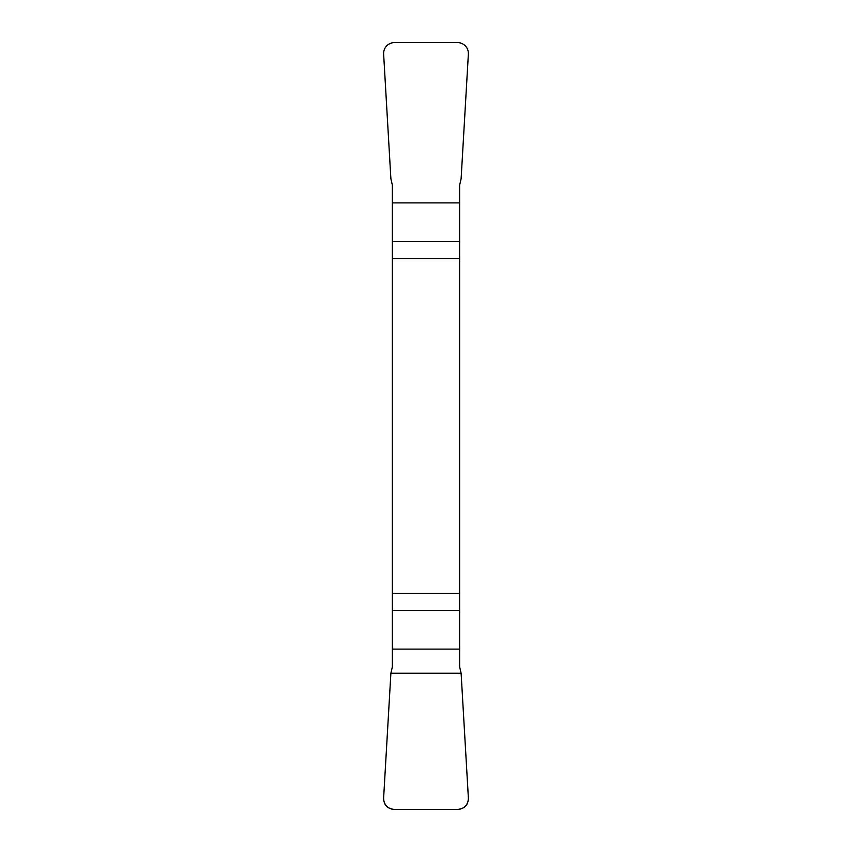 <?xml version="1.0" encoding="UTF-8"?>
<svg xmlns="http://www.w3.org/2000/svg" width="852" height="852" viewBox="0 0 852 852"><rect width="100%" height="100%" fill="white"/><g stroke="black" fill="none" stroke-linecap="round" stroke-linejoin="round"><path stroke-width="1.28" d="M392.367 258.635L459.633 258.635L459.633 185.15L461.113 178.76L468.366 54.134A11.065 10.938 127.7 0 0 457.524 42.6L394.476 42.6A11.065 10.938 52.3 0 0 383.634 54.134L390.887 178.76L392.367 185.15L392.367 666.85L390.887 673.24L383.634 797.866A11.065 10.938 -52.3 0 0 394.476 809.4L457.524 809.4A11.065 10.938 -127.7 0 0 468.366 797.866L461.113 673.24L459.633 666.85L459.633 593.365L392.367 593.365M459.633 258.635L459.633 593.365M468.366 797.823C468.28 805.033 464.638 808.889 457.449 809.4L394.551 809.4C387.362 808.889 383.719 805.033 383.634 797.823L390.887 673.24L461.113 673.24L468.366 797.823M459.633 241.563L392.367 241.563M392.367 202.893L459.633 202.893M392.367 610.437L459.633 610.437M459.633 649.107L392.367 649.107"/></g></svg>
